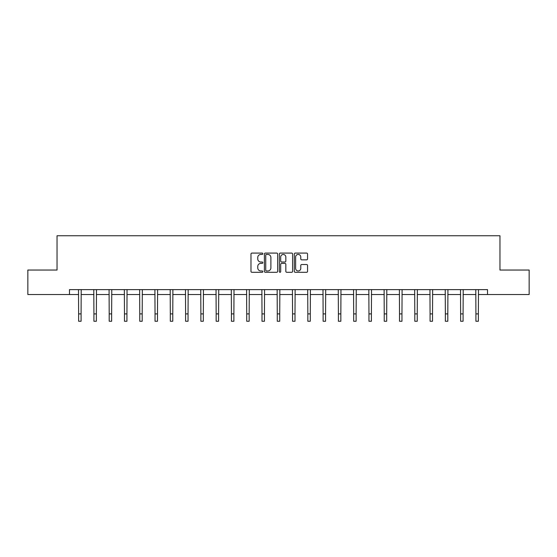 <?xml version="1.0" encoding="UTF-8"?>
<svg xmlns="http://www.w3.org/2000/svg" width="557" height="557" viewBox="0 0 557 557"><rect width="100%" height="100%" fill="white"/><g stroke="black" fill="none" stroke-linecap="round" stroke-linejoin="round"><path stroke-width="0.84" d="M262.827 253.755A0.675 0.675 0 0 0 262.159 253.08L251.938 253.08A0.961 0.961 0 0 0 250.977 254.041L250.977 271.35A0.961 0.961 0 0 0 251.938 272.31L262.159 272.31A0.675 0.675 0 0 0 262.827 271.635A0.675 0.675 0 0 0 262.159 270.967L260.836 270.967A3.077 3.077 0 0 1 257.759 267.889L257.759 266.448A3.077 3.077 0 0 1 260.836 263.37L262.159 263.37A0.675 0.675 0 0 0 262.827 262.695A0.675 0.675 0 0 0 262.159 262.02L260.836 262.02A3.077 3.077 0 0 1 257.759 258.949L257.759 257.501A3.077 3.077 0 0 1 260.836 254.431L262.159 254.431A0.675 0.675 0 0 0 262.827 253.755M306.601 259.861A0.961 0.961 0 0 0 307.561 258.901L307.561 254.041A0.961 0.961 0 0 0 306.601 253.08L295.252 253.08A0.961 0.961 0 0 0 294.291 254.041L294.291 271.35A0.961 0.961 0 0 0 295.252 272.31L306.601 272.31A0.961 0.961 0 0 0 307.561 271.35L307.561 265.487A0.961 0.961 0 0 0 306.601 264.519L301.741 264.519A0.961 0.961 0 0 0 300.78 265.487L300.78 268.39A2.569 2.569 0 0 1 298.211 270.967A2.569 2.569 0 0 1 295.635 268.39L295.635 257A2.569 2.569 0 0 1 298.211 254.431A2.569 2.569 0 0 1 300.78 257L300.78 258.901A0.961 0.961 0 0 0 301.741 259.861L306.601 259.861M69.479 294.528L27.85 294.528L27.85 270.041L57.037 270.041L57.037 235.757L499.963 235.757L499.963 270.041L529.15 270.041L529.15 294.528L487.521 294.528L487.521 289.633L69.479 289.633L69.479 294.528L78.634 294.528M277.658 254.041A0.961 0.961 0 0 0 276.697 253.08L265.355 253.08A0.961 0.961 0 0 0 264.394 254.041L264.394 271.35A0.961 0.961 0 0 0 265.355 272.31L276.697 272.31A0.961 0.961 0 0 0 277.658 271.35L277.658 254.041M280.303 253.08L291.645 253.08A0.961 0.961 0 0 1 292.606 254.041L292.606 271.35A0.961 0.961 0 0 1 291.645 272.31L286.792 272.31A0.961 0.961 0 0 1 285.832 271.35L285.832 264.331A0.961 0.961 0 0 0 284.871 263.37L281.647 263.37A0.961 0.961 0 0 0 280.686 264.331L280.686 271.635A0.675 0.675 0 0 1 280.011 272.31A0.675 0.675 0 0 1 279.342 271.635L279.342 254.041A0.961 0.961 0 0 1 280.303 253.08M81.085 294.528L93.917 294.528M96.368 294.528L109.193 294.528M111.644 294.528L124.476 294.528M126.926 294.528L139.758 294.528M142.202 294.528L155.034 294.528M157.485 294.528L170.317 294.528M172.767 294.528L185.599 294.528M188.043 294.528L200.875 294.528M203.326 294.528L216.158 294.528M218.602 294.528L231.434 294.528M233.884 294.528L246.716 294.528M249.167 294.528L261.999 294.528M264.443 294.528L277.275 294.528M279.725 294.528L292.557 294.528M295.001 294.528L307.833 294.528M310.284 294.528L323.116 294.528M325.567 294.528L338.398 294.528M340.842 294.528L353.674 294.528M356.125 294.528L368.957 294.528M371.401 294.528L384.233 294.528M386.683 294.528L399.515 294.528M401.966 294.528L414.798 294.528M417.242 294.528L430.074 294.528M432.524 294.528L445.356 294.528M447.807 294.528L460.632 294.528M463.083 294.528L475.915 294.528M478.366 294.528L487.521 294.528M266.413 254.431A0.675 0.675 0 0 0 265.738 255.099L265.738 270.291A0.675 0.675 0 0 0 266.413 270.967L267.806 270.967A3.077 3.077 0 0 0 270.883 267.889L270.883 257.501A3.077 3.077 0 0 0 267.806 254.431L266.413 254.431M285.832 257.049A2.569 2.569 0 0 0 283.262 254.472A2.569 2.569 0 0 0 280.686 257.049L280.686 261.059A0.961 0.961 0 0 0 281.647 262.02L284.871 262.02A0.961 0.961 0 0 0 285.832 261.059L285.832 257.049M78.509 289.633L78.634 313.89L81.085 313.89L81.211 289.633M78.634 313.89L78.634 321.243L81.085 321.243L81.085 313.89M93.792 289.633L93.917 313.89L96.368 313.89L96.486 289.633M93.917 313.89L93.917 321.243L96.368 321.243L96.368 313.89M109.075 289.633L109.193 313.89L111.644 313.89L111.769 289.633M109.193 313.89L109.193 321.243L111.644 321.243L111.644 313.89M124.35 289.633L124.476 313.89L126.926 313.89L127.052 289.633M124.476 313.89L124.476 321.243L126.926 321.243L126.926 313.89M139.633 289.633L139.758 313.89L142.202 313.89L142.327 289.633M139.758 313.89L139.758 321.243L142.202 321.243L142.202 313.89M154.909 289.633L155.034 313.89L157.485 313.89L157.61 289.633M155.034 313.89L155.034 321.243L157.485 321.243L157.485 313.89M170.191 289.633L170.317 313.89L172.767 313.89L172.886 289.633M170.317 313.89L170.317 321.243L172.767 321.243L172.767 313.89M185.474 289.633L185.599 313.89L188.043 313.89L188.169 289.633M185.599 313.89L185.599 321.243L188.043 321.243L188.043 313.89M200.75 289.633L200.875 313.89L203.326 313.89L203.451 289.633M200.875 313.89L200.875 321.243L203.326 321.243L203.326 313.89M216.032 289.633L216.158 313.89L218.602 313.89L218.727 289.633M216.158 313.89L216.158 321.243L218.602 321.243L218.602 313.89M231.308 289.633L231.434 313.89L233.884 313.89L234.01 289.633M231.434 313.89L231.434 321.243L233.884 321.243L233.884 313.89M246.591 289.633L246.716 313.89L249.167 313.89L249.285 289.633M246.716 313.89L246.716 321.243L249.167 321.243L249.167 313.89M261.874 289.633L261.999 313.89L264.443 313.89L264.568 289.633M261.999 313.89L261.999 321.243L264.443 321.243L264.443 313.89M277.149 289.633L277.275 313.89L279.725 313.89L279.851 289.633M277.275 313.89L277.275 321.243L279.725 321.243L279.725 313.89M292.432 289.633L292.557 313.89L295.001 313.89L295.126 289.633M292.557 313.89L292.557 321.243L295.001 321.243L295.001 313.89M307.715 289.633L307.833 313.89L310.284 313.89L310.409 289.633M307.833 313.89L307.833 321.243L310.284 321.243L310.284 313.89M322.99 289.633L323.116 313.89L325.567 313.89L325.692 289.633M323.116 313.89L323.116 321.243L325.567 321.243L325.567 313.89M338.273 289.633L338.398 313.89L340.842 313.89L340.968 289.633M338.398 313.89L338.398 321.243L340.842 321.243L340.842 313.89M353.549 289.633L353.674 313.89L356.125 313.89L356.25 289.633M353.674 313.89L353.674 321.243L356.125 321.243L356.125 313.89M368.831 289.633L368.957 313.89L371.401 313.89L371.526 289.633M368.957 313.89L368.957 321.243L371.401 321.243L371.401 313.89M384.114 289.633L384.233 313.89L386.683 313.89L386.809 289.633M384.233 313.89L384.233 321.243L386.683 321.243L386.683 313.89M399.39 289.633L399.515 313.89L401.966 313.89L402.091 289.633M399.515 313.89L399.515 321.243L401.966 321.243L401.966 313.89M414.673 289.633L414.798 313.89L417.242 313.89L417.367 289.633M414.798 313.89L414.798 321.243L417.242 321.243L417.242 313.89M429.948 289.633L430.074 313.89L432.524 313.89L432.65 289.633M430.074 313.89L430.074 321.243L432.524 321.243L432.524 313.89M445.231 289.633L445.356 313.89L447.807 313.89L447.925 289.633M445.356 313.89L445.356 321.243L447.807 321.243L447.807 313.89M460.514 289.633L460.632 313.89L463.083 313.89L463.208 289.633M460.632 313.89L460.632 321.243L463.083 321.243L463.083 313.89M475.789 289.633L475.915 313.89L478.366 313.89L478.491 289.633M475.915 313.89L475.915 321.243L478.366 321.243L478.366 313.89"/></g></svg>
